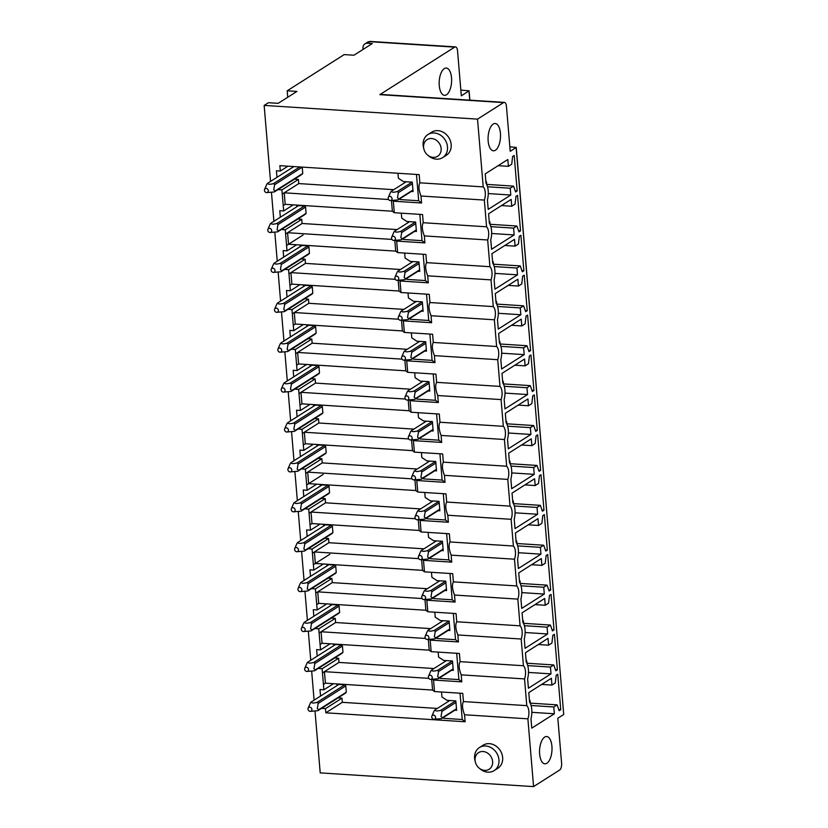 <?xml version="1.0" encoding="UTF-8"?>
<svg xmlns="http://www.w3.org/2000/svg" width="828" height="828" viewBox="0 0 828 828"><rect width="100%" height="100%" fill="white"/><g stroke="black" fill="none" stroke-linecap="round" stroke-linejoin="round"><path stroke-width="1.24" d="M476.524 764.979A9.853 8.342 57.6 0 1 475.344 762.06A9.853 8.342 57.6 0 1 480.178 751.876A9.853 8.342 57.6 0 1 491.159 756.927A9.853 8.342 57.6 0 1 490.186 768.446A9.853 8.342 57.6 0 1 479.226 768.177A9.853 8.342 57.6 0 1 476.524 764.979M475.344 762.06L474.993 760.611A13.683 11.592 57.6 0 1 479.453 747.539A13.683 11.592 57.6 0 1 496.945 753.49A13.683 11.592 57.6 0 1 494.119 770.63A13.683 11.592 57.6 0 1 480.385 769.108L479.226 768.177M494.119 770.63L497.804 768.291A13.683 11.592 -122.4 0 0 500.629 751.151A13.683 11.592 -122.4 0 0 483.138 745.2L479.453 747.539M516.123 147.57L563.723 714.502L516.237 147.415L510.224 151.317L506.446 106.284A5.475 2.474 93.7 0 0 504.345 102.382A5.475 2.474 93.7 0 0 503.548 102.6L477.528 119.128L264.153 105.415L270.539 181.415M271.481 192.603L273.892 221.324M274.834 232.513L277.245 261.224M278.177 272.412L280.589 301.123M281.53 312.322L283.942 341.032M284.884 352.221L287.295 380.932M288.237 392.12L290.649 420.841M291.58 432.03L293.992 460.741M294.934 471.929L297.345 500.65M298.287 511.839L300.699 540.549M301.64 551.738L304.052 580.449M304.983 591.647L307.395 620.358M308.337 631.547L310.748 660.258M311.69 671.446L314.102 700.167M315.044 711.355L320.208 772.886L533.574 786.6L527.891 718.828L464.549 714.761L465.139 721.757L462.241 719.511L443.736 718.321L443.653 717.327M321.564 708.333L325.466 708.644L325.818 712.804L465.139 721.757M320.539 696.079L319.991 689.538L323.883 689.786L333.487 683.7M318.221 668.424L322.123 668.745L323.883 689.786M317.186 656.169L316.638 649.638L320.539 649.887L330.134 643.791M314.868 628.524L318.77 628.835L320.539 649.887M313.833 616.27L313.284 609.729L317.186 609.988L326.781 603.891M311.514 588.615L315.416 588.936L317.186 609.988M310.49 576.36L309.941 569.83L313.833 570.078L323.438 563.982M308.161 548.716L312.063 549.026L313.833 570.078M307.136 536.461L306.588 529.93L310.479 530.179L320.084 524.083M304.818 508.816L308.72 509.127L310.479 530.179M303.783 496.552L303.234 490.021L307.136 490.269L316.731 484.173M301.464 468.907L305.366 469.217L307.136 490.269M300.429 456.652L299.881 450.121L303.783 450.37L313.377 444.274M298.111 429.007L302.013 429.318L303.783 450.37M297.086 416.753L296.538 410.212L300.429 410.46L310.034 404.374M294.758 389.098L298.66 389.408L300.429 410.46M293.733 376.844L293.184 370.313L297.076 370.561L306.681 364.465M291.415 349.199L295.317 349.509L297.076 370.561M290.38 336.944L289.831 330.403L293.733 330.662L303.327 324.566M288.061 309.289L291.963 309.61L293.733 330.662M287.026 297.035L286.478 290.504L290.38 290.752L299.974 284.656M284.708 269.39L288.61 269.7L290.38 290.752M283.683 257.135L283.135 250.605L287.026 250.853L296.631 244.757M281.354 229.491L285.256 229.801L287.026 250.853M280.33 217.226L279.781 210.695L283.673 210.943L293.278 204.847M278.011 189.581L281.913 189.891L283.673 210.943M276.976 177.327L276.428 170.796L280.33 171.044L287.958 166.19M477.528 119.128L483.221 186.89L419.879 182.822L419.196 174.625L279.874 165.672L280.33 171.044M427.755 155.167L428.904 156.099A13.683 11.592 -122.4 0 0 442.649 157.62L446.323 155.291A13.683 11.592 -122.4 0 0 449.149 138.152A13.683 11.592 -122.4 0 0 431.657 132.19L427.972 134.529A13.683 11.592 -122.4 0 0 423.512 147.601L423.874 149.05A9.853 8.342 -122.4 0 0 425.043 151.969A9.853 8.342 -122.4 0 0 427.755 155.167A9.853 8.342 -122.4 0 0 438.705 155.436A9.853 8.342 -122.4 0 0 439.678 143.917A9.853 8.342 -122.4 0 0 428.707 138.866A9.853 8.342 -122.4 0 0 423.874 149.05M264.153 105.415L268.427 102.703L278.177 103.334L296.931 91.422L287.181 90.79L287.73 97.259M287.181 90.79L344.189 54.596L353.939 55.217L372.3 43.553L367.425 43.242A5.475 4.637 -122.4 0 0 364.931 43.863A5.475 4.637 -122.4 0 0 362.995 48.169L363.099 49.401M469.88 100.167L469.093 90.821L461.32 95.841L457.542 50.808A5.475 2.474 93.7 0 0 455.431 46.906A5.475 2.474 93.7 0 0 454.644 47.134L379.814 94.651L503.548 102.6M504.345 102.382L380.611 94.423A5.475 2.474 93.7 0 0 379.814 94.651M450.256 71.995A13.683 6.189 93.7 0 0 446.271 68.031A13.683 6.189 93.7 0 0 439.978 76.3A13.683 6.189 93.7 0 0 440.537 91.39A13.683 6.189 93.7 0 0 444.512 95.344A13.683 6.189 93.7 0 0 450.815 87.075A13.683 6.189 93.7 0 0 450.256 71.995M540.912 759.866A13.683 6.189 93.7 0 0 544.896 763.82A13.683 6.189 93.7 0 0 551.2 755.56A13.683 6.189 93.7 0 0 550.63 740.47A13.683 6.189 93.7 0 0 546.656 736.516A13.683 6.189 93.7 0 0 540.353 744.786A13.683 6.189 93.7 0 0 540.912 759.866M533.574 786.6L559.604 770.071A5.475 2.474 93.7 0 0 561.612 763.281L557.834 718.238L563.723 714.502M527.891 718.828A8.756 3.964 93.7 0 0 526.784 705.642L524.538 678.919A8.756 3.964 93.7 0 0 523.431 665.733L521.185 639.019A8.756 3.964 93.7 0 0 520.077 625.833L517.831 599.12A8.756 3.964 93.7 0 0 516.724 585.934L514.488 559.21A8.756 3.964 93.7 0 0 513.381 546.025L511.135 519.311A8.756 3.964 93.7 0 0 510.027 506.125L507.781 479.402A8.756 3.964 93.7 0 0 506.674 466.216L504.428 439.502A8.756 3.964 93.7 0 0 503.32 426.316L501.085 399.593A8.756 3.964 93.7 0 0 499.977 386.407L497.731 359.694A8.756 3.964 93.7 0 0 496.624 346.508L494.378 319.794A8.756 3.964 93.7 0 0 493.271 306.598L491.025 279.885A8.756 3.964 93.7 0 0 489.917 266.699L487.682 239.985A8.756 3.964 93.7 0 0 486.574 226.8L484.328 200.076A8.756 3.964 93.7 0 0 483.221 186.89M513.577 228.124L514.147 234.935L491.563 249.28L490.766 239.841A13.134 5.941 93.7 0 0 489.369 223.208L488.582 213.769L511.166 199.424L511.735 206.234L515.057 204.123L515.979 196.371L517.552 195.377L520.533 230.877L518.959 231.871L516.9 226.013L513.577 228.124L490.869 226.665M555.816 670.815L553.756 664.956L550.434 667.068L551.003 673.868L528.419 688.213L527.622 678.774A13.134 5.941 93.7 0 0 526.235 662.152L525.438 652.712L548.022 638.367L548.591 645.178L551.924 643.066L552.835 635.314L554.408 634.31L557.389 669.821L555.816 670.815M552.462 630.915L550.403 625.047L547.08 627.158L547.65 633.969L525.066 648.314L524.279 638.874A13.134 5.941 93.7 0 0 522.882 622.252L522.085 612.803L544.669 598.468L545.248 605.268L548.571 603.157L549.481 595.404L551.055 594.411L554.035 629.911L552.462 630.915M549.119 591.006L547.06 585.148L543.737 587.259L544.306 594.069L521.712 608.404L520.926 598.965A13.134 5.941 93.7 0 0 519.529 582.343L518.732 572.904L541.326 558.558L541.895 565.369L545.217 563.257L546.138 555.505L547.701 554.512L550.682 590.012L549.119 591.006M545.766 551.106L543.706 545.238L540.384 547.349L540.953 554.16L518.369 568.505L517.572 559.066A13.134 5.941 93.7 0 0 516.175 542.443L515.389 533.004L537.972 518.659L538.542 525.469L541.864 523.358L542.785 515.596L544.358 514.602L547.339 550.113L545.766 551.106M542.412 511.197L540.353 505.339L537.03 507.45L537.6 514.26L515.016 528.606L514.219 519.166A13.134 5.941 93.7 0 0 512.832 502.534L512.035 493.095L534.619 478.75L535.188 485.56L538.521 483.448L539.432 475.696L541.005 474.703L543.986 510.203L542.412 511.197M539.059 471.298L536.999 465.439L533.677 467.551L534.246 474.351L511.663 488.696L510.876 479.257A13.134 5.941 93.7 0 0 509.479 462.635L508.682 453.195L531.265 438.85L531.845 445.661L535.167 443.549L536.078 435.797L537.651 434.793L540.632 470.304L539.059 471.298M535.716 431.398L533.656 425.53L530.334 427.641L530.903 434.452L508.309 448.797L507.523 439.357A13.134 5.941 93.7 0 0 506.125 422.725L505.328 413.286L527.922 398.941L528.492 405.751L531.814 403.64L532.735 395.887L534.298 394.894L537.279 430.394L535.716 431.398M532.363 391.489L530.303 385.631L526.981 387.742L527.55 394.542L504.966 408.887L504.169 399.448A13.134 5.941 93.7 0 0 502.772 382.826L501.985 373.387L524.569 359.041L525.138 365.852L528.461 363.74L529.382 355.988L530.955 354.984L533.936 390.495L532.363 391.489M529.009 351.589L526.95 345.721L523.627 347.832L524.196 354.643L501.613 368.988L500.816 359.549A13.134 5.941 93.7 0 0 499.429 342.916L498.632 333.477L521.216 319.142L521.785 325.942L525.118 323.831L526.028 316.079L527.602 315.085L530.582 350.586L529.009 351.589M525.656 311.68L523.596 305.822L520.274 307.933L520.843 314.743L498.259 329.078L497.473 319.639A13.134 5.941 93.7 0 0 496.075 303.017L495.279 293.578L517.862 279.233L518.442 286.043L521.764 283.932L522.675 276.179L524.248 275.175L527.229 310.686L525.656 311.68M522.313 271.781L520.253 265.912L516.931 268.024L517.5 274.834L494.906 289.179L494.119 279.74A13.134 5.941 93.7 0 0 492.722 263.118L491.925 253.678L514.519 239.333L515.088 246.133L518.411 244.032L519.332 236.27L520.895 235.276L523.876 270.777L522.313 271.781M485.229 173.87L507.812 159.525L508.382 166.335L511.714 164.223L512.625 156.471L514.198 155.467L517.179 190.978L515.606 191.972L513.546 186.114L510.224 188.225L510.793 195.025L488.209 209.37L487.413 199.931A13.134 5.941 93.7 0 0 486.026 183.309L485.229 173.87M529.578 702.051L528.792 692.612L551.376 678.267L551.945 685.077L555.267 682.965L556.188 675.213L557.761 674.22L560.742 709.72L559.169 710.724L557.109 704.856L553.787 706.967L554.356 713.777L531.773 728.122L530.976 718.683A13.134 5.941 93.7 0 0 529.578 702.051M489.441 146.856A13.683 6.189 93.7 0 0 493.426 150.81A13.683 6.189 93.7 0 0 499.719 142.551A13.683 6.189 93.7 0 0 499.16 127.46A13.683 6.189 93.7 0 0 495.175 123.507A13.683 6.189 93.7 0 0 488.882 131.776A13.683 6.189 93.7 0 0 489.441 146.856M460.844 90.117L469.093 90.821M368.16 41.804L369.878 41.679L368.16 41.804L364.931 43.863M411.309 191.454L413.068 191.568L412.272 182.15L403.505 181.58L398.382 178.248L397.968 173.259M416.474 174.449L418.689 200.759L400.172 199.579L400.09 198.585M414.662 231.364L416.422 231.478L415.625 222.049L406.858 221.49L401.735 218.147L401.311 213.169M419.827 214.359L422.032 240.669L403.526 239.478L403.443 238.485M418.005 271.263L419.765 271.377L418.978 261.958L410.212 261.389L405.089 258.057L404.664 253.068M423.18 254.258L425.385 280.568L406.879 279.378L406.796 278.394M421.359 311.173L423.118 311.287L422.332 301.858L413.555 301.299L408.432 297.956L408.018 292.977M426.524 294.168L428.738 320.477L410.222 319.287L410.139 318.294M424.712 351.072L426.472 351.186L425.675 341.757L416.908 341.198L411.785 337.865L411.371 332.877M429.877 334.067L432.092 360.377L413.576 359.186L413.493 358.203M428.066 390.982L429.825 391.095L429.028 381.667L420.262 381.097L415.138 377.765L414.714 372.786M433.23 373.966L435.435 400.286L416.929 399.096L416.846 398.102M431.409 430.881L433.168 430.995L432.382 421.566L423.615 421.007L418.492 417.664L418.068 412.686M436.584 413.876L438.788 440.185L420.282 438.995L420.2 438.002M434.762 470.78L436.522 470.894L435.735 461.475L426.958 460.906L421.835 457.573L421.421 452.585M439.927 453.775L442.142 480.085L423.625 478.905L423.543 477.911M438.115 510.69L439.875 510.804L439.078 501.375L430.312 500.816L425.188 497.473L424.774 492.494M443.28 493.685L445.495 519.994L426.979 518.804L426.896 517.81M441.469 550.589L443.228 550.703L442.431 541.284L433.665 540.715L428.542 537.382L428.117 532.394M446.634 533.584L448.838 559.894L430.332 558.703L430.249 557.72M444.812 590.499L446.571 590.612L445.785 581.184L437.018 580.625L431.895 577.282L431.471 572.303M449.987 573.493L452.191 599.803L433.686 598.613L433.603 597.619M448.165 630.398L449.925 630.512L449.138 621.083L440.361 620.524L435.238 617.191L434.824 612.202M453.33 613.393L455.545 639.702L437.029 638.512L436.946 637.529M451.519 670.307L453.278 670.421L452.481 660.992L443.715 660.423L438.592 657.09L438.178 652.112M456.683 653.292L458.898 679.612L440.382 678.422L440.299 677.428M454.872 710.207L456.632 710.32L455.835 700.892L447.068 700.333L441.945 696.99L441.521 692.011M509.851 146.825L516.237 147.415M432.837 679.498L433.541 680.036L434.503 691.556L462.759 693.378L463.442 701.575C461.91 704.493 462.283 708.892 464.549 714.761M431.678 679.446L432.578 690.066L434.503 691.556M429.484 639.589L430.187 640.137L431.16 651.657L459.405 653.468L460.089 661.665C458.557 664.594 458.929 668.983 461.196 674.851L461.786 681.858L458.888 679.612M428.335 639.547L429.225 650.156L431.16 651.657M426.141 599.689L426.834 600.228L427.807 611.757L456.052 613.569L456.745 621.766C455.214 624.685 455.576 629.083 457.853 634.952L458.433 641.948L455.535 639.702M424.981 599.638L425.871 610.257L427.807 611.757M422.787 559.79L423.491 560.328L424.453 571.848L452.699 573.659L453.392 581.856C451.86 584.785 452.233 589.174 454.5 595.042L455.089 602.049L452.191 599.803M421.628 559.738L422.518 570.347L424.453 571.848M419.434 519.88L420.138 520.429L421.1 531.949L449.356 533.76L450.039 541.957C448.507 544.876 448.879 549.274 451.146 555.143L451.736 562.14L448.838 559.894M418.275 519.839L419.175 530.448L421.1 531.949M416.08 479.981L416.784 480.519L417.757 492.039L446.002 493.861L446.685 502.047C445.154 504.976 445.526 509.375 447.793 515.233L448.383 522.24L445.485 519.994M414.931 479.929L415.822 490.549L417.757 492.039M412.737 440.072L413.431 440.62L414.404 452.14L442.649 453.951L443.342 462.148C441.81 465.067 442.173 469.466 444.45 475.334L445.029 482.341L442.131 480.095M411.578 440.03L412.468 450.639L414.404 452.14M409.384 400.172L410.088 400.711L411.05 412.23L439.295 414.052L439.989 422.249C438.457 425.168 438.83 429.566 441.096 435.435L441.686 442.431L438.788 440.185M408.225 400.121L409.115 410.74L411.05 412.23M406.03 360.263L406.734 360.811L407.697 372.331L435.952 374.142L436.635 382.339C435.104 385.268 435.476 389.657 437.743 395.525L438.333 402.532L435.435 400.286M404.871 360.221L405.772 370.83L407.697 372.331M402.677 320.364L403.381 320.902L404.354 332.432L432.599 334.243L433.282 342.44C431.75 345.359 432.123 349.758 434.389 355.626L434.979 362.623L432.081 360.377M401.528 320.312L402.418 330.931L404.354 332.432M399.334 280.464L400.027 281.002L401 292.522L429.246 294.333L429.939 302.53C428.407 305.46 428.769 309.848 431.046 315.716L431.626 322.723L428.728 320.477M398.175 280.413L399.065 291.021L401 292.522M395.981 240.555L396.684 241.103L397.647 252.623L425.892 254.434L426.586 262.631C425.054 265.55 425.426 269.949 427.693 275.817L428.283 282.814L425.385 280.568M394.821 240.503L395.712 251.122L397.647 252.623M392.627 200.655L393.331 201.194L394.294 212.713L422.549 214.535L423.232 222.722C421.7 225.651 422.073 230.049 424.34 235.908L424.93 242.914L422.032 240.669M391.468 200.604L392.368 211.223L394.294 212.713M281.913 189.891L298.411 179.417L294.509 179.107M298.411 179.417L298.753 183.578L284.221 192.81L388.591 199.517M393.766 189.684L298.753 183.578M266.595 192.603A2.194 1.853 -122.4 0 0 266.947 188.618A2.194 1.853 -122.4 0 0 264.463 189.798A2.194 1.853 -122.4 0 0 266.595 192.603L274.285 191.951L301.868 174.429A5.475 4.637 -122.4 0 0 302.748 173.445L302.22 167.163A5.475 4.637 -122.4 0 0 302.179 167.111M393.331 201.194L421.576 203.005L418.678 200.769M282.255 194.062L284.221 192.81L285.194 204.33L392.368 211.223M285.256 229.801L301.754 219.316L297.852 219.006M296.828 206.752L296.683 205.075M301.754 219.316L302.106 223.488L287.575 232.709L391.944 239.416M397.119 229.594L302.106 223.488M269.949 232.513A2.194 1.853 -122.4 0 0 270.301 228.518A2.194 1.853 -122.4 0 0 267.817 229.708A2.194 1.853 -122.4 0 0 269.949 232.513L277.639 231.85L305.221 214.338A5.475 4.637 -122.4 0 0 306.101 213.355L305.573 207.062A5.475 4.637 -122.4 0 0 304.518 205.955L298.67 205.582L271.087 223.094C271.211 224.388 273.157 224.512 276.935 223.467L304.518 205.955M396.684 241.103L424.93 242.914M285.608 233.962L287.575 232.709L288.537 244.239L395.712 251.122M303.079 235.007L286.581 245.481M288.61 269.7L305.108 259.226L301.206 258.916M300.181 246.661L300.036 244.974M305.108 259.226L305.46 263.387L290.928 272.619L395.298 279.326M400.473 269.493L305.46 263.387M273.302 272.412A2.194 1.853 -122.4 0 0 273.654 268.427A2.194 1.853 -122.4 0 0 271.16 269.607A2.194 1.853 -122.4 0 0 273.302 272.412L280.982 271.75L308.565 254.237A5.475 4.637 -122.4 0 0 309.455 253.254L308.927 246.972A5.475 4.637 -122.4 0 0 307.861 245.864L302.023 245.481L274.441 263.004C274.554 264.287 276.511 264.411 280.288 263.376L307.861 245.864M400.027 281.002L428.283 282.814M288.962 273.861L290.928 272.619L291.891 284.139L399.065 291.021M291.963 309.61L308.461 299.125L304.559 298.815M303.524 286.56L303.39 284.873M308.461 299.125L308.813 303.296L294.271 312.518L398.641 319.225M403.816 309.393L308.813 303.296M276.656 312.322A2.194 1.853 -122.4 0 0 277.007 308.326A2.194 1.853 -122.4 0 0 274.513 309.506A2.194 1.853 -122.4 0 0 276.656 312.322L284.335 311.659L311.918 294.147A5.475 4.637 -122.4 0 0 312.808 293.153L312.28 286.871A5.475 4.637 -122.4 0 0 311.214 285.764L305.377 285.391L277.794 302.903C277.908 304.186 279.854 304.311 283.631 303.276L311.214 285.764M403.381 320.902L431.626 322.723M294.282 312.518L295.244 324.038L402.418 330.931M295.317 349.509L311.814 339.035L307.912 338.724M306.877 326.46L306.743 324.783M311.814 339.035L312.156 343.196L297.625 352.428L401.994 359.135M407.169 349.302L312.156 343.196M279.999 352.221A2.194 1.853 -122.4 0 0 280.35 348.226A2.194 1.853 -122.4 0 0 277.866 349.416A2.194 1.853 -122.4 0 0 279.999 352.221L287.689 351.558L315.271 334.046A5.475 4.637 -122.4 0 0 316.151 333.063L315.623 326.781A5.475 4.637 -122.4 0 0 314.568 325.663L308.72 325.29L281.147 342.813C281.261 344.096 283.207 344.22 286.985 343.185L314.568 325.663M406.734 360.811L434.979 362.623M295.658 353.67L297.625 352.428L298.597 363.947L405.772 370.83M298.66 389.408L315.157 378.934L311.256 378.624M310.231 366.369L310.086 364.682M315.157 378.934L315.509 383.095L300.978 392.327L405.347 399.034M410.522 389.201L315.509 383.095M283.352 392.12A2.194 1.853 -122.4 0 0 283.704 388.135A2.194 1.853 -122.4 0 0 281.22 389.315A2.194 1.853 -122.4 0 0 283.352 392.12L291.042 391.468L318.625 373.945A5.475 4.637 -122.4 0 0 319.504 372.962L318.977 366.68A5.475 4.637 -122.4 0 0 317.921 365.572L312.073 365.2L284.49 382.712C284.615 383.995 286.56 384.12 290.338 383.085L317.921 365.572M410.088 400.711L438.333 402.532M299.011 393.579L300.978 392.327L301.941 403.847L409.115 410.74M302.013 429.318L318.511 418.844L314.609 418.523M313.584 406.269L313.439 404.592M318.511 418.844L318.863 423.004L304.331 432.237L408.701 438.943M413.876 429.111L318.863 423.004M286.705 432.03A2.194 1.853 -122.4 0 0 287.057 428.035A2.194 1.853 -122.4 0 0 284.563 429.225A2.194 1.853 -122.4 0 0 286.705 432.03L294.385 431.367L321.968 413.855A5.475 4.637 -122.4 0 0 322.858 412.872L322.33 406.589A5.475 4.637 -122.4 0 0 321.264 405.472L315.427 405.099L287.844 422.611M413.431 440.62L441.686 442.431M302.365 433.479L304.331 432.237L305.294 443.756L412.468 450.639M305.366 469.217L321.864 458.743L317.962 458.433M316.927 446.178L316.793 444.491M321.864 458.743L322.216 462.904L307.674 472.136L412.044 478.843M417.219 469.01L322.216 462.904M290.059 471.929A2.194 1.853 -122.4 0 0 290.411 467.944A2.194 1.853 -122.4 0 0 287.916 469.124A2.194 1.853 -122.4 0 0 290.059 471.929L297.738 471.277L325.321 453.754A5.475 4.637 -122.4 0 0 326.211 452.771L325.683 446.489A5.475 4.637 -122.4 0 0 324.617 445.381L318.78 444.998L291.197 462.521C291.311 463.804 293.257 463.928 297.035 462.893L324.617 445.381M416.784 480.519L445.029 482.341M307.685 472.136L308.647 483.655L415.822 490.549M323.179 474.423L306.681 484.908M308.72 509.127L325.218 498.642L321.316 498.332M320.281 486.077L320.146 484.401M325.218 498.642L325.559 502.813L311.028 512.046L415.397 518.742M420.572 508.92L325.559 502.813M293.402 511.839A2.194 1.853 -122.4 0 0 293.754 507.843A2.194 1.853 -122.4 0 0 291.27 509.034A2.194 1.853 -122.4 0 0 293.402 511.839L301.092 511.176L328.675 493.664A5.475 4.637 -122.4 0 0 329.554 492.681L329.026 486.388A5.475 4.637 -122.4 0 0 327.971 485.28L322.123 484.908L294.551 502.42C294.664 503.714 296.61 503.838 300.388 502.793L327.971 485.28M420.138 520.429L448.383 522.24M309.061 513.288L311.028 512.046L312.001 523.565L419.175 530.448M312.063 549.026L328.561 538.552L324.659 538.241M323.634 525.987L323.489 524.3M328.561 538.552L328.913 542.713L314.381 551.945L418.751 558.652M423.926 548.819L328.913 542.713M296.755 551.738A2.194 1.853 -122.4 0 0 297.107 547.753A2.194 1.853 -122.4 0 0 294.623 548.933A2.194 1.853 -122.4 0 0 296.755 551.738L304.445 551.075L332.028 533.563A5.475 4.637 -122.4 0 0 332.908 532.58L332.38 526.298A5.475 4.637 -122.4 0 0 331.324 525.19L325.476 524.807L297.894 542.33C298.018 543.613 299.964 543.737 303.741 542.702L331.324 525.19M423.491 560.328L451.736 562.14M312.415 553.187L314.381 551.945L315.344 563.464L422.518 570.347M329.886 554.232L313.388 564.717M315.416 588.936L331.914 578.451L328.012 578.141M326.988 565.886L326.843 564.199M331.914 578.451L332.266 582.622L317.735 591.844L422.104 598.551M427.279 588.718L332.266 582.622M300.109 591.647A2.194 1.853 -122.4 0 0 300.46 587.652A2.194 1.853 -122.4 0 0 297.966 588.832A2.194 1.853 -122.4 0 0 300.109 591.647L307.788 590.985L335.371 573.473A5.475 4.637 -122.4 0 0 336.261 572.479L335.733 566.197A5.475 4.637 -122.4 0 0 334.667 565.089L328.83 564.717L301.247 582.229C301.361 583.523 303.317 583.636 307.084 582.601L334.667 565.089M426.834 600.228L455.089 602.049M315.768 593.096L317.735 591.844L318.697 603.364L425.871 610.257M318.77 628.835L335.268 618.361L331.366 618.05M330.331 605.785L330.196 604.109M335.268 618.361L335.619 622.521L321.078 631.754L425.447 638.46M430.622 628.628L335.619 622.521M303.462 631.547A2.194 1.853 -122.4 0 0 303.814 627.552A2.194 1.853 -122.4 0 0 301.32 628.742A2.194 1.853 -122.4 0 0 303.462 631.547L311.142 630.884L338.724 613.372A5.475 4.637 -122.4 0 0 339.615 612.389L339.087 606.106A5.475 4.637 -122.4 0 0 338.021 604.989L332.183 604.616L304.601 622.139C304.714 623.422 306.66 623.546 310.438 622.511L338.021 604.989M430.187 640.137L458.433 641.948M321.088 631.754L322.051 643.273L429.225 650.156M322.123 668.745L338.621 658.26L334.719 657.949M333.684 645.695L333.549 644.008M338.621 658.26L338.962 662.421L324.431 671.653L428.8 678.36M433.975 668.527L338.962 662.421M306.805 671.456A2.194 1.853 -122.4 0 0 307.157 667.461A2.194 1.853 -122.4 0 0 304.673 668.641A2.194 1.853 -122.4 0 0 306.805 671.456L314.495 670.794L342.078 653.271A5.475 4.637 -122.4 0 0 342.958 652.288L342.43 646.006A5.475 4.637 -122.4 0 0 341.374 644.898L335.526 644.526L307.954 662.038C308.068 663.321 310.014 663.445 313.791 662.41L341.374 644.898M433.541 680.036L461.786 681.858M322.465 672.905L324.431 671.653L325.404 683.172L432.578 690.066M325.466 708.644L341.964 698.17L338.062 697.849M337.037 685.594L336.892 683.918M341.964 698.17L342.316 702.33L325.818 712.804M437.329 708.437L342.316 702.33M310.158 711.355A2.194 1.853 -122.4 0 0 310.51 707.36A2.194 1.853 -122.4 0 0 308.026 708.551A2.194 1.853 -122.4 0 0 310.158 711.355L317.849 710.693L345.431 693.181A5.475 4.637 -122.4 0 0 346.311 692.198L345.783 685.915A5.475 4.637 -122.4 0 0 344.727 684.797L338.88 684.425L311.297 701.937C311.421 703.231 313.367 703.355 317.145 702.32L344.727 684.797M460.037 693.202L462.241 719.511M516.9 226.013L489.99 224.284M520.533 230.877L518.566 230.753M511.735 206.234L501.478 205.572M514.147 234.935L491.625 233.486M554.356 713.777L531.835 712.328M553.787 706.967L531.079 705.508M557.109 704.856L530.199 703.127M560.742 709.72L558.776 709.596M551.945 685.077L541.688 684.425M551.003 673.868L528.492 672.429M550.434 667.068L527.726 665.608M553.756 664.956L526.846 663.228M557.389 669.821L555.422 669.697M548.591 645.178L538.345 644.515M547.65 633.969L525.138 632.52M547.08 627.158L524.372 625.699M550.403 625.047L523.493 623.318M554.035 629.911L552.069 629.787M545.248 605.268L534.991 604.616M544.306 594.069L521.785 592.62M543.737 587.259L521.029 585.8M547.06 585.148L520.139 583.419M550.682 590.012L548.716 589.888M541.895 565.369L531.638 564.706M540.953 554.16L518.431 552.711M540.384 547.349L517.676 545.89M543.706 545.238L516.796 543.51M547.339 550.113L545.373 549.978M538.542 525.469L528.285 524.807M537.6 514.26L515.088 512.811M537.03 507.45L514.323 505.991M540.353 505.339L513.443 503.61M543.986 510.203L542.019 510.079M535.188 485.56L524.942 484.897M534.246 474.351L511.735 472.912M533.677 467.551L510.969 466.092M536.999 465.439L510.089 463.711M540.632 470.304L538.666 470.169M531.845 445.661L521.588 444.998M530.903 434.452L508.382 433.003M530.334 427.641L507.626 426.182M533.656 425.53L506.736 423.801M537.279 430.394L535.312 430.27M528.492 405.751L518.235 405.099M527.55 394.542L505.028 393.103M526.981 387.742L504.273 386.283M530.303 385.631L503.393 383.902M533.936 390.495L531.969 390.371M525.138 365.852L514.881 365.189M524.196 354.643L501.685 353.194M523.627 347.832L500.919 346.373M526.95 345.721L500.04 343.993M530.582 350.586L528.616 350.461M521.785 325.942L511.538 325.29M520.843 314.743L498.332 313.294M520.274 307.933L497.566 306.474M523.596 305.822L496.686 304.093M527.229 310.686L525.262 310.562M518.442 286.043L508.185 285.381M517.5 274.834L494.978 273.385M516.931 268.024L494.223 266.564M520.253 265.912L493.343 264.184M523.876 270.777L521.909 270.652M515.088 246.133L504.832 245.481M508.382 166.335L498.135 165.672M510.793 195.025L488.282 193.576M510.224 188.225L487.516 186.766M513.546 186.114L486.636 184.385M517.179 190.978L515.213 190.844M526.784 705.642L463.442 701.575M524.538 678.919L461.196 674.851M460.089 661.665L523.431 665.733M521.185 639.019L457.853 634.952M456.745 621.766L520.077 625.833M517.831 599.12L454.5 595.042M453.392 581.856L516.724 585.934M514.488 559.21L451.146 555.143M450.039 541.957L513.381 546.025M511.135 519.311L447.793 515.233M446.685 502.047L510.027 506.125M507.781 479.402L444.45 475.334M443.342 462.148L506.674 466.216M504.428 439.502L441.096 435.435M439.989 422.249L503.32 426.316M501.085 399.593L437.743 395.525M436.635 382.339L499.977 386.407M497.731 359.694L434.389 355.626M433.282 342.44L496.624 346.508M494.378 319.794L431.046 315.716M429.939 302.53L493.271 306.598M491.025 279.885L427.693 275.817M426.586 262.631L489.917 266.699M487.682 239.985L424.34 235.908M423.232 222.722L486.574 226.8M484.328 200.076L420.986 196.008L421.576 203.005M419.879 182.822C418.347 185.741 418.72 190.14 420.986 196.008M278.011 189.643L294.509 179.169M281.365 229.553L297.863 219.068M284.718 269.452L301.216 258.978M288.061 309.351L304.559 298.877M291.415 349.261L307.912 338.787M294.768 389.16L311.266 378.686M298.121 429.07L314.619 418.585M301.464 468.969L317.962 458.495M304.818 508.878L321.316 498.394M308.171 548.778L324.669 538.303M311.525 588.677L328.023 578.203M314.868 628.587L331.366 618.112M318.221 668.486L334.719 658.012M321.574 708.395L338.072 697.911M442.649 157.62A13.683 11.592 -122.4 0 0 445.474 140.481A13.683 11.592 -122.4 0 0 427.972 134.529M486.543 184.199A2.205 0.994 93.7 0 0 485.943 181.322A2.205 0.994 93.7 0 0 485.87 181.291A2.205 0.994 93.7 0 0 485.85 181.291L485.943 181.322M390.33 200.552A2.194 1.853 -122.4 0 0 390.681 196.567A2.194 1.853 -122.4 0 0 388.197 197.747A2.194 1.853 -122.4 0 0 390.33 200.552L398.02 199.9L412.965 190.409M406.248 181.756L391.468 191.144C391.582 192.427 393.538 192.551 397.316 191.516L412.096 182.139M391.468 191.144A5.475 4.637 -122.4 0 0 390.588 192.127L388.311 197.374M412.934 190.005L398.91 198.917A5.475 4.637 -122.4 0 1 398.02 199.9M398.91 198.917L397.461 197.82L398.382 192.624L412.406 183.723M398.382 192.624A5.475 4.637 -122.4 0 0 397.316 191.516M293.909 166.573L267.744 183.195C267.858 184.478 269.804 184.603 273.582 183.568L299.746 166.956M302.748 173.445L275.175 190.957A5.475 4.637 -122.4 0 1 274.285 191.951M275.175 190.957L273.726 189.86L274.648 184.675L302.22 167.163M274.648 184.675A5.475 4.637 -122.4 0 0 273.582 183.568M267.734 183.195A5.465 4.637 -122.4 0 0 266.854 184.178M264.577 189.426L266.844 184.189M489.897 224.109A2.205 0.994 93.7 0 0 489.286 221.221A2.205 0.994 93.7 0 0 489.213 221.2A2.205 0.994 93.7 0 0 489.203 221.19L489.286 221.221M393.683 240.462A2.194 1.853 -122.4 0 0 394.035 236.466A2.194 1.853 -122.4 0 0 391.551 237.657A2.194 1.853 -122.4 0 0 393.683 240.462L401.373 239.799L416.318 230.308M409.601 221.666L394.821 231.043C394.935 232.337 396.881 232.461 400.669 231.426L415.449 222.039M394.821 231.043A5.475 4.637 -122.4 0 0 393.931 232.026L391.665 237.274M416.287 229.905L402.263 238.816A5.475 4.637 -122.4 0 1 401.373 239.799M402.263 238.816L400.814 237.719L401.735 232.533L415.759 223.622M401.735 232.533A5.475 4.637 -122.4 0 0 400.669 231.426M306.101 213.355L278.519 230.867A5.475 4.637 -122.4 0 1 277.639 231.85M278.519 230.867L277.08 229.77L277.991 224.585L305.573 207.062M277.991 224.585A5.475 4.637 -122.4 0 0 276.935 223.467M271.087 223.105A5.465 4.637 -122.4 0 0 270.197 224.088L267.93 229.325M493.25 264.008A2.205 0.994 93.7 0 0 492.639 261.13A2.205 0.994 93.7 0 0 492.567 261.099A2.205 0.994 93.7 0 0 492.556 261.099L492.639 261.13M397.036 280.361A2.194 1.853 -122.4 0 0 397.388 276.376A2.194 1.853 -122.4 0 0 394.904 277.556A2.194 1.853 -122.4 0 0 397.036 280.361L404.726 279.709L419.672 270.207M412.955 261.565L398.175 270.953C398.289 272.236 400.234 272.36 404.023 271.325L418.792 261.938M398.175 270.953A5.475 4.637 -122.4 0 0 397.285 271.936L395.018 277.183M419.641 269.814L405.606 278.715A5.475 4.637 -122.4 0 1 404.726 279.709M405.606 278.715L404.167 277.618L405.078 272.433L419.113 263.532M405.078 272.433A5.475 4.637 -122.4 0 0 404.023 271.325M309.455 253.254L281.872 270.766A5.475 4.637 -122.4 0 1 280.982 271.75M281.872 270.766L280.433 269.669L281.344 264.484L308.927 246.972M281.344 264.484A5.475 4.637 -122.4 0 0 280.288 263.376M274.441 263.004A5.465 4.637 -122.4 0 0 273.55 263.987L271.274 269.224M496.603 303.917A2.205 0.994 93.7 0 0 495.993 301.03A2.205 0.994 93.7 0 0 495.92 301.009A2.205 0.994 93.7 0 0 495.9 300.999L495.993 301.03M400.39 320.27A2.194 1.853 -122.4 0 0 400.742 316.275A2.194 1.853 -122.4 0 0 398.247 317.466A2.194 1.853 -122.4 0 0 400.39 320.27L408.069 319.608L423.025 310.117M416.298 301.475L401.528 310.852C401.642 312.146 403.588 312.27 407.366 311.235L422.145 301.847M401.528 310.852A5.475 4.637 -122.4 0 0 400.638 311.835L398.361 317.083M422.984 309.713L408.96 318.625A5.475 4.637 -122.4 0 1 408.069 319.608M408.96 318.625L407.521 317.528L408.432 312.342L422.456 303.431M408.432 312.342A5.475 4.637 -122.4 0 0 407.366 311.235M312.808 293.153L285.225 310.676A5.475 4.637 -122.4 0 1 284.335 311.659M285.225 310.676L283.776 309.579L284.697 304.394L312.28 286.871M284.697 304.394A5.475 4.637 -122.4 0 0 283.631 303.276M277.784 302.903A5.465 4.637 -122.4 0 0 276.904 303.897L274.627 309.134M499.946 343.817A2.205 0.994 93.7 0 0 499.346 340.929A2.205 0.994 93.7 0 0 499.274 340.908A2.205 0.994 93.7 0 0 499.253 340.908M403.733 360.17A2.194 1.853 -122.4 0 0 404.085 356.185A2.194 1.853 -122.4 0 0 401.601 357.365A2.194 1.853 -122.4 0 0 403.733 360.17L411.423 359.507L426.368 350.016M419.651 341.374L404.871 350.761C404.985 352.045 406.941 352.169 410.719 351.134L425.499 341.747M404.871 350.761A5.475 4.637 -122.4 0 0 403.992 351.745L401.715 356.982M426.337 349.623L412.313 358.524A5.475 4.637 -122.4 0 1 411.423 359.507M412.313 358.524L410.864 357.427L411.785 352.242L425.809 343.33M411.785 352.242A5.475 4.637 -122.4 0 0 410.719 351.134M316.151 333.063L288.579 350.575A5.475 4.637 -122.4 0 1 287.689 351.558M288.579 350.575L287.13 349.478L288.051 344.293L315.623 326.781M288.051 344.293A5.475 4.637 -122.4 0 0 286.985 343.185M281.137 342.813A5.465 4.637 -122.4 0 0 280.257 343.796M277.98 349.033L280.247 343.796M503.3 383.716A2.205 0.994 93.7 0 0 502.689 380.839A2.205 0.994 93.7 0 0 502.617 380.818A2.205 0.994 93.7 0 0 502.606 380.808M407.086 400.079A2.194 1.853 -122.4 0 0 407.438 396.084A2.194 1.853 -122.4 0 0 404.954 397.264A2.194 1.853 -122.4 0 0 407.086 400.079L414.776 399.417L429.722 389.926M423.004 381.273L408.225 390.661C408.339 391.944 410.284 392.079 414.072 391.033L428.852 381.656M408.225 390.661A5.475 4.637 -122.4 0 0 407.335 391.644L405.068 396.891M429.691 389.522L415.666 398.434A5.475 4.637 -122.4 0 1 414.776 399.417M415.666 398.434L414.217 397.336L415.138 392.151L429.163 383.24M415.138 392.151A5.475 4.637 -122.4 0 0 414.072 391.033M319.504 372.962L291.922 390.485A5.475 4.637 -122.4 0 1 291.042 391.468M291.922 390.485L290.483 389.377L291.394 384.192L318.977 366.68M291.394 384.192A5.475 4.637 -122.4 0 0 290.338 383.085M284.49 382.712A5.465 4.637 -122.4 0 0 283.6 383.706L281.334 388.943M506.653 423.625A2.205 0.994 93.7 0 0 506.043 420.738A2.205 0.994 93.7 0 0 505.97 420.717A2.205 0.994 93.7 0 0 505.96 420.717L506.043 420.738M410.44 439.978A2.194 1.853 -122.4 0 0 410.791 435.994A2.194 1.853 -122.4 0 0 408.307 437.174A2.194 1.853 -122.4 0 0 410.44 439.978L418.13 439.316L433.075 429.825M426.358 421.183L411.578 430.57C411.692 431.854 413.638 431.978 417.426 430.943L432.195 421.555M411.578 430.57A5.475 4.637 -122.4 0 0 410.688 431.554L408.421 436.791M433.044 429.421L419.009 438.333A5.475 4.637 -122.4 0 1 418.13 439.316M419.009 438.333L417.571 437.236L418.482 432.05L432.516 423.139M418.482 432.05A5.475 4.637 -122.4 0 0 417.426 430.943M284.677 428.842L286.954 423.605A5.465 4.637 -122.4 0 1 287.844 422.622C287.958 423.905 289.914 424.029 293.692 422.994L321.264 405.472M322.858 412.872L295.275 430.384A5.475 4.637 -122.4 0 1 294.385 431.367M295.275 430.384L293.836 429.287L294.747 424.102L322.33 406.589M294.747 424.102A5.475 4.637 -122.4 0 0 293.692 422.994M510.007 463.525A2.205 0.994 93.7 0 0 509.396 460.647A2.205 0.994 93.7 0 0 509.323 460.616A2.205 0.994 93.7 0 0 509.303 460.616L509.396 460.647M413.793 479.888A2.194 1.853 -122.4 0 0 414.145 475.893A2.194 1.853 -122.4 0 0 411.651 477.073A2.194 1.853 -122.4 0 0 413.793 479.888L421.473 479.226L436.428 469.735M429.701 461.082L414.931 470.47C415.045 471.753 416.991 471.877 420.769 470.842L435.549 461.465M414.931 470.47A5.475 4.637 -122.4 0 0 414.041 471.453L411.764 476.7M436.387 469.331L422.363 478.242A5.475 4.637 -122.4 0 1 421.473 479.226M422.363 478.242L420.924 477.145L421.835 471.95L435.859 463.049M421.835 471.95A5.475 4.637 -122.4 0 0 420.769 470.842M326.211 452.771L298.629 470.283A5.475 4.637 -122.4 0 1 297.738 471.277M298.629 470.283L297.18 469.186L298.101 464.001L325.683 446.489M298.101 464.001A5.475 4.637 -122.4 0 0 297.035 462.893M291.187 462.521A5.465 4.637 -122.4 0 0 290.307 463.504L288.03 468.751M513.35 503.434A2.205 0.994 93.7 0 0 512.749 500.547A2.205 0.994 93.7 0 0 512.677 500.526A2.205 0.994 93.7 0 0 512.656 500.516L512.749 500.547M417.136 519.787A2.194 1.853 -122.4 0 0 417.488 515.792A2.194 1.853 -122.4 0 0 415.004 516.982A2.194 1.853 -122.4 0 0 417.136 519.787L424.826 519.125L439.771 509.634M433.054 500.992L418.275 510.369C418.388 511.663 420.345 511.787 424.122 510.752L438.902 501.364M418.275 510.369A5.475 4.637 -122.4 0 0 417.395 511.362L415.118 516.6M439.74 509.23L425.716 518.142A5.475 4.637 -122.4 0 1 424.826 519.125M425.716 518.142L424.267 517.045L425.188 511.859L439.213 502.948M425.188 511.859A5.475 4.637 -122.4 0 0 424.122 510.752M329.554 492.681L301.982 510.193A5.475 4.637 -122.4 0 1 301.092 511.176M301.982 510.193L300.533 509.096L301.454 503.91L329.026 486.388M301.454 503.91A5.475 4.637 -122.4 0 0 300.388 502.793M294.54 502.43A5.465 4.637 -122.4 0 0 293.661 503.414M291.384 508.651L293.65 503.414M516.703 543.334A2.205 0.994 93.7 0 0 516.092 540.456A2.205 0.994 93.7 0 0 516.02 540.425A2.205 0.994 93.7 0 0 516.01 540.425L516.092 540.456M420.489 559.687A2.194 1.853 -122.4 0 0 420.841 555.702A2.194 1.853 -122.4 0 0 418.357 556.882A2.194 1.853 -122.4 0 0 420.489 559.687L428.179 559.035L443.125 549.533M436.408 540.891L421.628 550.278C421.742 551.562 423.688 551.686 427.476 550.651L442.255 541.264M421.628 550.278A5.475 4.637 -122.4 0 0 420.738 551.262L418.471 556.509M443.094 549.14L429.07 558.051A5.475 4.637 -122.4 0 1 428.179 559.035M429.07 558.051L427.621 556.944L428.542 551.759L442.566 542.857M428.542 551.759A5.475 4.637 -122.4 0 0 427.476 550.651M332.908 532.58L305.325 550.092A5.475 4.637 -122.4 0 1 304.445 551.075M305.325 550.092L303.886 548.995L304.797 543.81L332.38 526.298M304.797 543.81A5.475 4.637 -122.4 0 0 303.741 542.702M297.894 542.33A5.465 4.637 -122.4 0 0 297.004 543.313L294.737 548.55M520.056 583.243A2.205 0.994 93.7 0 0 519.446 580.356A2.205 0.994 93.7 0 0 519.373 580.335A2.205 0.994 93.7 0 0 519.363 580.325L519.446 580.356M423.843 599.596A2.194 1.853 -122.4 0 0 424.195 595.601A2.194 1.853 -122.4 0 0 421.711 596.791A2.194 1.853 -122.4 0 0 423.843 599.596L431.533 598.934L446.478 589.443M439.761 580.801L424.981 590.178C425.095 591.471 427.041 591.596 430.829 590.561L445.599 581.173M424.981 590.178A5.475 4.637 -122.4 0 0 424.091 591.161L421.825 596.408M446.447 589.039L432.413 597.951A5.475 4.637 -122.4 0 1 431.533 598.934M432.413 597.951L430.974 596.853L431.885 591.668L445.919 582.757M431.885 591.668A5.475 4.637 -122.4 0 0 430.829 590.561M336.261 572.479L308.678 590.002A5.475 4.637 -122.4 0 1 307.788 590.985M308.678 590.002L307.24 588.905L308.151 583.719L335.733 566.197M308.151 583.719A5.475 4.637 -122.4 0 0 307.084 582.601M301.247 582.229A5.465 4.637 -122.4 0 0 300.357 583.222L298.08 588.46M523.41 623.142A2.205 0.994 93.7 0 0 522.799 620.265A2.205 0.994 93.7 0 0 522.727 620.234A2.205 0.994 93.7 0 0 522.706 620.234L522.799 620.265M427.196 639.495A2.194 1.853 -122.4 0 0 427.548 635.511A2.194 1.853 -122.4 0 0 425.054 636.691A2.194 1.853 -122.4 0 0 427.196 639.495L434.876 638.843L449.832 629.342M443.104 620.7L428.335 630.087C428.449 631.371 430.394 631.495 434.172 630.46L448.952 621.072M428.335 630.087A5.475 4.637 -122.4 0 0 427.445 631.071L425.168 636.318M449.79 628.949L435.766 637.85A5.475 4.637 -122.4 0 1 434.876 638.843M435.766 637.85L434.327 636.753L435.238 631.567L449.262 622.656M435.238 631.567A5.475 4.637 -122.4 0 0 434.172 630.46M339.615 612.389L312.032 629.901A5.475 4.637 -122.4 0 1 311.142 630.884M312.032 629.901L310.583 628.804L311.504 623.619L339.087 606.106M311.504 623.619A5.475 4.637 -122.4 0 0 310.438 622.511M304.59 622.139A5.465 4.637 -122.4 0 0 303.71 623.122L301.433 628.359M526.753 663.042A2.205 0.994 93.7 0 0 526.153 660.164A2.205 0.994 93.7 0 0 526.08 660.144A2.205 0.994 93.7 0 0 526.059 660.133L526.153 660.164M430.539 679.405A2.194 1.853 -122.4 0 0 430.891 675.41A2.194 1.853 -122.4 0 0 428.407 676.6A2.194 1.853 -122.4 0 0 430.539 679.405L438.229 678.743L453.175 669.252M446.458 660.599L431.678 669.987C431.792 671.27 433.748 671.404 437.526 670.359L452.305 660.982M431.678 669.987A5.475 4.637 -122.4 0 0 430.798 670.97L428.521 676.217M453.144 668.848L439.119 677.759A5.475 4.637 -122.4 0 1 438.229 678.743M439.119 677.759L437.67 676.662L438.592 671.477L452.616 662.566M438.592 671.477A5.475 4.637 -122.4 0 0 437.526 670.359M342.958 652.288L315.385 669.811A5.475 4.637 -122.4 0 1 314.495 670.794M315.385 669.811L313.936 668.713L314.857 663.518L342.43 646.006M314.857 663.518A5.475 4.637 -122.4 0 0 313.791 662.41M307.944 662.038A5.465 4.637 -122.4 0 0 307.064 663.031M304.787 668.268L307.053 663.031M530.106 702.951A2.205 0.994 93.7 0 0 529.496 700.064A2.205 0.994 93.7 0 0 529.423 700.043A2.205 0.994 93.7 0 0 529.413 700.043L529.496 700.064M433.893 719.304A2.194 1.853 -122.4 0 0 434.245 715.32A2.194 1.853 -122.4 0 0 431.761 716.499A2.194 1.853 -122.4 0 0 433.893 719.304L441.583 718.642L456.528 709.151M449.811 700.509L435.031 709.896C435.145 711.18 437.091 711.304 440.879 710.269L455.659 700.881M435.031 709.896A5.475 4.637 -122.4 0 0 434.141 710.879L431.874 716.116M456.497 708.747L442.473 717.659A5.475 4.637 -122.4 0 1 441.583 718.642M442.473 717.659L441.024 716.562L441.945 711.376L455.969 702.465M441.945 711.376A5.475 4.637 -122.4 0 0 440.879 710.269M346.311 692.198L318.728 709.71A5.475 4.637 -122.4 0 1 317.849 710.693M318.728 709.71L317.29 708.613L318.2 703.427L345.783 685.915M318.2 703.427A5.475 4.637 -122.4 0 0 317.145 702.32M311.297 701.947A5.465 4.637 -122.4 0 0 310.407 702.931L308.14 708.168M468.979 90.977L469.755 100.157M454.644 47.134L369.878 41.679L367.425 43.242M283.228 205.582L285.194 204.33M289.924 285.391L291.891 284.139M294.271 312.518L292.315 313.771M293.278 325.29L295.244 324.038M296.631 365.189L298.597 363.947M299.984 405.099L301.941 403.847M303.327 444.998L305.294 443.756M307.674 472.136L305.718 473.388M310.034 524.807L312.001 523.565M316.731 604.616L318.697 603.364M321.078 631.754L319.122 632.996M320.084 644.515L322.051 643.273M323.438 684.425L325.404 683.172M369.754 41.4L455.431 46.906"/></g></svg>
